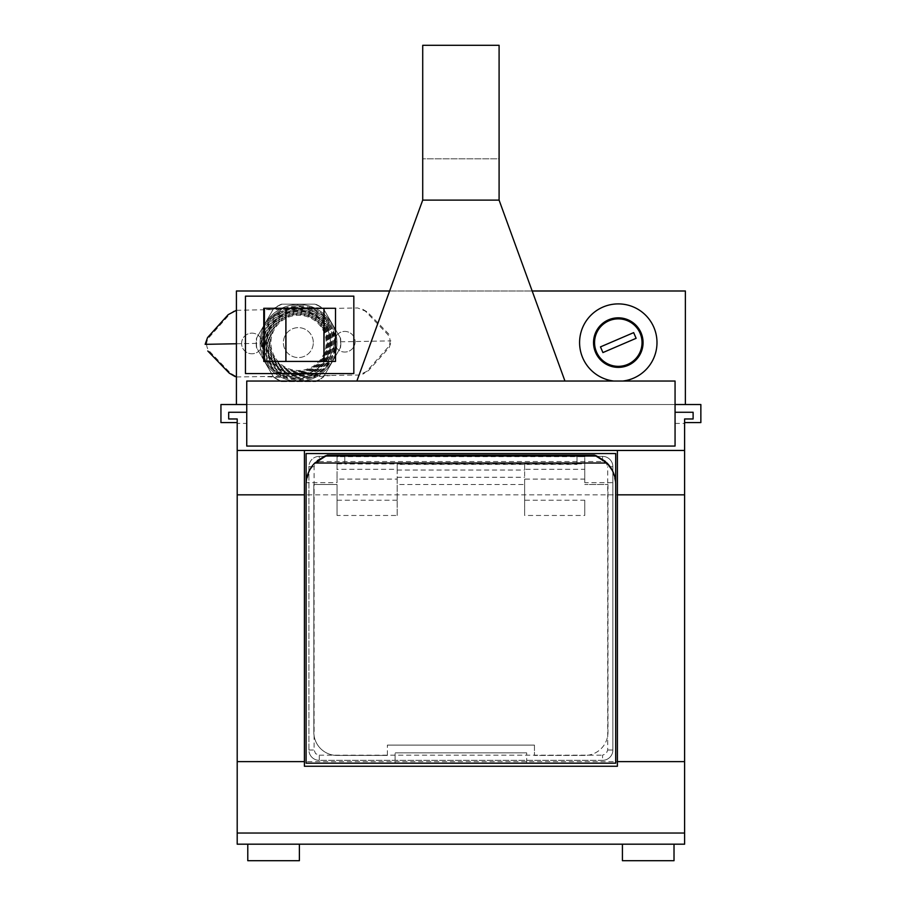 <?xml version="1.0" encoding="UTF-8"?>
<svg xmlns="http://www.w3.org/2000/svg" width="906" height="906" viewBox="0 0 906 906"><rect width="100%" height="100%" fill="white"/><g stroke="black" fill="none" stroke-linecap="round" stroke-linejoin="round"><path stroke-width="0.68" stroke-dasharray="4.53 3.4" d="M609.851 459.41A10.317 10.317 0 0 1 612.875 466.703A10.317 10.317 0 0 0 602.558 456.386L319.252 456.386A10.317 10.317 0 0 0 308.923 466.703L308.923 750.009A10.317 10.317 0 0 0 319.252 760.327L602.558 760.327A10.317 10.317 0 0 0 612.875 750.009L612.875 466.703L607.711 466.703L606.205 463.057L602.558 461.55L319.252 461.55L319.252 456.386L602.558 456.386A10.317 10.317 0 0 1 609.851 459.41A10.317 10.317 0 0 0 602.558 456.386L602.558 461.55M607.711 750.009L612.875 750.009A10.317 10.317 0 0 1 602.558 760.327L602.558 755.174L606.205 753.656L607.711 750.009L607.711 466.703M602.558 760.327L319.252 760.327A10.317 10.317 0 0 1 308.923 750.009L308.923 466.703A10.317 10.317 0 0 1 319.252 456.386M311.947 757.303A10.317 10.317 0 0 0 319.252 760.327L319.252 755.174L315.605 753.656L314.088 750.009L314.088 466.703L315.605 463.057L319.252 461.55M596.488 351.97A23.737 23.737 0 0 0 627.665 364.416A23.737 23.737 0 0 0 640.1 333.227A23.737 23.737 0 0 0 608.923 320.792A23.737 23.737 0 0 0 596.488 351.97M640.802 332.264A24.768 24.768 0 0 0 607.96 320.09A24.768 24.768 0 0 0 595.786 352.932A24.768 24.768 0 0 0 628.628 365.118A24.768 24.768 0 0 0 640.802 332.264M247.78 844.188L247.78 860.7L299.388 860.7L247.78 860.7L299.388 860.7L299.388 844.188L247.78 844.188L299.388 844.188M622.422 844.188L622.422 860.7L674.019 860.7L622.422 860.7L674.019 860.7L674.019 844.188L622.422 844.188L674.019 844.188M337.055 515.469L337.055 484.506L313.827 484.506L313.827 732.207L313.827 484.506L337.055 484.506L337.055 515.469L397.168 515.469L397.168 469.285L337.055 469.285L337.055 463.872L337.055 474.574L337.055 456.669L344.79 456.669L344.79 463.997L524.631 463.997L524.631 479.104L584.755 479.104L584.755 463.872L584.755 469.285L524.631 469.285L524.631 515.469L584.755 515.469L584.755 500.225L524.631 500.225M317.349 460.633L309.399 470.588L306.149 482.683L337.055 482.683L337.055 474.574L337.055 479.104L397.168 479.104L397.168 463.997M337.055 469.285L337.055 456.669L584.755 456.669L584.755 482.683L615.661 482.683L612.411 470.588M653.464 326.454A38.698 38.698 0 0 1 634.438 377.779A38.698 38.698 0 0 1 583.113 358.742A38.698 38.698 0 0 1 602.15 307.428A38.698 38.698 0 0 1 653.464 326.454M246.749 423.419L246.749 381.041L280.237 381.041A42.31 42.31 0 0 1 273.544 377.043L256.443 347.417A42.31 42.31 0 0 1 256.443 338.346L273.544 308.72A42.31 42.31 0 0 1 281.404 304.178L315.616 304.178A42.31 42.31 0 0 1 323.476 308.72L340.588 338.346A42.31 42.31 0 0 1 340.588 347.417L323.476 377.043L340.588 347.417A42.31 42.31 0 0 0 340.588 338.346L323.476 308.72A42.31 42.31 0 0 0 315.616 304.178L281.404 304.178A42.31 42.31 0 0 0 273.544 308.72L256.443 338.346A42.31 42.31 0 0 0 256.443 347.417L273.544 377.043A42.31 42.31 0 0 0 281.404 381.585L315.616 381.585L281.404 381.585A42.31 42.31 0 0 1 280.237 381.041L316.794 381.041A42.31 42.31 0 0 0 323.476 377.043A42.31 42.31 0 0 1 315.616 381.585A42.31 42.31 0 0 0 316.794 381.041L613.826 381.041A38.698 38.698 0 0 0 622.75 381.041L303.148 381.041A38.448 38.448 0 0 0 331.811 323.657A38.448 38.448 0 0 0 279.286 309.592A38.448 38.448 0 0 0 265.22 362.106A38.448 38.448 0 0 0 317.734 376.171A38.448 38.448 0 0 0 331.811 323.657A38.448 38.448 0 0 0 279.286 309.592A38.448 38.448 0 0 0 293.872 381.041L246.749 381.041L246.749 404.529L220.939 404.529L220.939 422.581L237.202 422.581L237.202 418.968L228.686 418.968L228.686 412.264L246.749 412.264L246.749 404.529L675.061 404.529L675.061 381.041L564.948 381.041L499.093 200.113L564.948 381.041L499.093 200.113L499.093 158.833L422.717 158.833L422.717 200.113L356.862 381.041L422.717 200.113L356.862 381.041L246.749 381.041L246.749 446.069L246.749 423.419L237.202 423.419L237.202 422.581M273.487 357.326A28.901 28.901 0 0 0 312.966 367.904A28.901 28.901 0 0 0 323.544 328.436A28.901 28.901 0 0 0 284.065 317.859A28.901 28.901 0 0 0 273.487 357.326M326.16 326.919A31.925 31.925 0 0 1 314.473 370.531A31.925 31.925 0 0 1 270.86 358.844A31.925 31.925 0 0 1 282.547 315.231A31.925 31.925 0 0 1 326.16 326.919A31.948 31.948 0 0 1 314.484 370.554A31.948 31.948 0 0 1 270.837 358.855A31.948 31.948 0 0 1 282.536 315.209A31.948 31.948 0 0 1 326.183 326.907M274.597 356.692A27.622 27.622 0 0 1 284.699 318.969A27.622 27.622 0 0 1 322.434 329.071A27.622 27.622 0 0 1 312.321 366.794A27.622 27.622 0 0 1 274.597 356.692M323.136 328.663A28.426 28.426 0 0 1 312.729 367.496A28.426 28.426 0 0 1 273.895 357.1A28.426 28.426 0 0 1 284.303 318.266A28.426 28.426 0 0 1 323.136 328.663M327.009 326.432A32.91 32.91 0 0 1 314.971 371.381A32.91 32.91 0 0 1 270.011 359.331A32.91 32.91 0 0 1 282.06 314.382A32.91 32.91 0 0 1 327.009 326.432M327.417 326.194A33.375 33.375 0 0 1 315.197 371.777A33.375 33.375 0 0 1 269.614 359.569A33.375 33.375 0 0 1 281.823 313.986A33.375 33.375 0 0 1 327.417 326.194M323.68 328.346A29.06 29.06 0 0 1 313.046 368.051A29.06 29.06 0 0 1 273.34 357.417A29.06 29.06 0 0 1 283.986 317.712A29.06 29.06 0 0 1 323.68 328.346M324.382 327.949A29.875 29.875 0 0 1 313.453 368.753A29.875 29.875 0 0 1 272.638 357.813A29.875 29.875 0 0 1 283.578 317.009A29.875 29.875 0 0 1 324.382 327.949M328.266 325.707A34.349 34.349 0 0 1 315.684 372.638A34.349 34.349 0 0 1 268.765 360.056A34.349 34.349 0 0 1 281.336 313.136A34.349 34.349 0 0 1 328.266 325.707M328.663 325.469A34.813 34.813 0 0 1 315.922 373.034A34.813 34.813 0 0 1 268.357 360.294A34.813 34.813 0 0 1 281.109 312.729A34.813 34.813 0 0 1 328.663 325.469M324.937 327.632A30.51 30.51 0 0 1 313.77 369.297A30.51 30.51 0 0 1 272.094 358.13A30.51 30.51 0 0 1 283.261 316.466A30.51 30.51 0 0 1 324.937 327.632M270.803 358.878A31.993 31.993 0 0 0 314.507 370.588A31.993 31.993 0 0 0 326.217 326.885A31.993 31.993 0 0 1 314.507 370.588A31.993 31.993 0 0 1 270.803 358.878A31.993 31.993 0 0 1 282.513 315.175A31.993 31.993 0 0 1 326.217 326.885A31.993 31.993 0 0 0 282.513 315.175A31.993 31.993 0 0 0 270.803 358.878M325.639 327.225A31.325 31.325 0 0 1 314.178 370.01A31.325 31.325 0 0 1 271.392 358.538A31.325 31.325 0 0 1 282.853 315.752A31.325 31.325 0 0 1 325.639 327.225M329.512 324.982A35.798 35.798 0 0 1 316.409 373.884A35.798 35.798 0 0 1 267.508 360.781A35.798 35.798 0 0 1 280.611 311.879A35.798 35.798 0 0 1 329.512 324.982M329.92 324.756A36.263 36.263 0 0 1 316.647 374.291A36.263 36.263 0 0 1 267.111 361.018A36.263 36.263 0 0 1 280.384 311.483A36.263 36.263 0 0 1 329.92 324.756M326.885 326.5A32.763 32.763 0 0 1 314.892 371.256A32.763 32.763 0 0 1 270.135 359.263A32.763 32.763 0 0 1 282.128 314.507A32.763 32.763 0 0 1 326.885 326.5M266.262 361.505A37.248 37.248 0 0 0 317.134 375.141A37.248 37.248 0 0 0 330.769 324.257A37.248 37.248 0 0 0 279.886 310.622A37.248 37.248 0 0 0 266.262 361.505M334.461 341.924A10.317 10.317 0 0 1 344.597 331.415A10.317 10.317 0 0 1 355.107 341.539A10.317 10.317 0 0 1 344.982 352.049A10.317 10.317 0 0 1 334.461 341.924A10.317 10.317 0 0 1 344.597 331.415A10.317 10.317 0 0 1 355.107 341.539A10.317 10.317 0 0 1 344.982 352.049A10.317 10.317 0 0 1 334.461 341.924M241.596 343.657A10.317 10.317 0 0 1 251.721 333.148A10.317 10.317 0 0 1 262.23 343.272A10.317 10.317 0 0 1 252.106 353.782A10.317 10.317 0 0 1 241.596 343.657A10.317 10.317 0 0 1 251.721 333.148A10.317 10.317 0 0 1 262.23 343.272A10.317 10.317 0 0 1 252.106 353.782A10.317 10.317 0 0 1 241.596 343.657M236.421 376.975L358.957 375.016L366.477 371.551L387.474 347.938A10.317 10.317 0 0 0 390.078 340.882L391.562 340.86L389.15 347.61L368.538 370.531L362.819 374.189M236.421 310.294L357.7 307.949L365.345 311.12L387.213 333.94A10.317 10.317 0 0 1 390.078 340.882L335.752 341.902L324.348 315.696L297.655 305.197L271.37 316.692L260.939 343.295L272.355 369.501L299.048 380.01L325.333 368.515L335.752 341.902C334.654 352.253 332.876 358.867 330.418 361.754L326.93 366.704C316.534 375.333 311.188 378.889 310.894 377.372L330.328 375.548M233.839 311.03L230.226 313.646L209.229 337.259A10.317 10.317 0 0 0 206.625 344.314L205.141 344.337M236.421 343.759L260.939 343.295C262.038 332.955 263.816 326.33 266.273 323.453L269.773 318.493C280.169 309.863 285.515 306.307 285.809 307.825L266.375 309.648M206.625 344.314A10.317 10.317 0 0 0 209.49 351.268L231.358 374.076M313.317 342.321A14.96 14.96 0 0 0 298.074 327.644A14.96 14.96 0 0 0 283.385 342.876A14.96 14.96 0 0 0 298.629 357.564A14.96 14.96 0 0 0 313.317 342.321A14.96 14.96 0 0 0 298.074 327.644A14.96 14.96 0 0 0 283.385 342.876A14.96 14.96 0 0 0 298.629 357.564A14.96 14.96 0 0 0 313.317 342.321M332.026 323.533L340.26 337.779A42.061 42.061 0 0 1 340.26 347.983A42.061 42.061 0 0 0 340.26 337.779L323.804 309.274A42.061 42.061 0 0 0 314.971 304.178A42.061 42.061 0 0 1 323.804 309.274L332.026 323.533M340.26 347.983L323.804 376.488A42.061 42.061 0 0 1 316.183 381.041A42.061 42.061 0 0 0 323.804 376.488L340.26 347.983M303.148 381.041L293.872 381.041A38.448 38.448 0 0 0 303.148 381.041M264.994 362.23L256.76 347.983A42.061 42.061 0 0 1 256.76 337.779A42.061 42.061 0 0 0 256.76 347.983L273.227 376.488A42.061 42.061 0 0 0 280.837 381.041A42.061 42.061 0 0 1 273.227 376.488L264.994 362.23M256.76 337.779L273.227 309.274A42.061 42.061 0 0 1 282.049 304.178A42.061 42.061 0 0 0 273.227 309.274L256.76 337.779M282.049 304.178L314.971 304.178L282.049 304.178M684.608 833.033L237.202 833.033L237.202 844.188L684.608 844.188L684.608 423.419L675.061 423.419L675.061 446.069L246.749 446.069L246.749 412.264M684.608 494.835L237.202 494.835L237.202 423.419M684.608 423.419L684.608 418.968L693.113 418.968L693.113 412.264L675.061 412.264L675.061 423.419M684.608 450.452L617.394 450.452L617.394 766.261L304.416 766.261L304.416 450.452L237.202 450.452M237.202 833.033L237.202 494.835M684.608 761.618L237.202 761.618M675.061 446.069L246.749 446.069L675.061 446.069L675.061 381.041L675.061 446.069M617.394 450.452L304.416 450.452M684.608 422.581L700.859 422.581L700.859 404.529L675.061 404.529L675.061 412.264M675.061 404.529L246.749 404.529M422.717 200.113L422.717 158.833L499.093 158.833L499.093 200.113L499.093 45.3L422.717 45.3L422.717 200.113L499.093 200.113M613.826 381.041L622.75 381.041M356.862 381.041L564.948 381.041M685.378 404.529L236.421 404.529L685.378 404.529L685.378 290.996L236.421 290.996L236.421 404.529M389.637 290.996L532.173 290.996M353.827 296.16L245.458 296.16L245.458 373.566L353.827 373.566L353.827 296.16M335.503 361.437L263.771 361.437M335.503 308.289L263.771 308.289M306.092 484.506L306.092 763.169L615.706 763.169L615.706 453.544L306.092 453.544L306.092 763.169L395.107 763.169L395.107 752.852L395.107 763.169L615.706 763.169L615.706 484.506M526.692 763.169L526.692 752.852L526.692 763.169M327.338 455.106L325.447 455.809M607.043 463.023L605.412 461.448M595.389 455.435L594.642 455.174M524.631 463.997L577.009 463.997L577.009 456.669L584.755 456.669L584.755 469.285M526.692 752.852L395.107 752.852L526.692 752.852M607.971 484.506L607.971 732.207L607.971 484.506L584.755 484.506L607.971 484.506M397.168 469.285L397.168 464.416L577.009 464.416L524.631 464.416L524.631 469.285M337.055 755.434A23.216 23.216 0 0 1 313.827 732.207A23.216 23.216 0 0 0 337.055 755.434L387.372 755.434L337.055 755.434M387.372 755.434L387.372 745.106L387.372 755.434M534.438 745.106L387.372 745.106L534.438 745.106L534.438 755.434L534.438 745.106M584.755 755.434L534.438 755.434L584.755 755.434A23.216 23.216 0 0 0 607.971 732.207A23.216 23.216 0 0 1 584.755 755.434M584.755 500.225L584.755 515.469M397.168 500.225L337.055 500.225M344.79 456.669L344.79 463.997M577.009 463.997L577.009 456.669M584.755 479.104L584.755 482.683M397.168 479.104L397.168 484.506L524.631 484.506L524.631 479.104M337.055 482.683L337.055 479.104M524.631 484.506L524.631 515.469M397.168 515.469L397.168 484.506M306.092 763.169L615.706 763.169M319.252 755.174L602.558 755.174M609.851 757.303A10.317 10.317 0 0 0 612.875 750.009L612.875 466.703M600.474 346.885L633.668 332.627L636.114 338.312L602.92 352.57L600.474 346.885M308.923 750.009L314.088 750.009M314.088 466.703L308.923 466.703A10.317 10.317 0 0 1 311.947 459.41M397.168 470.044L524.631 470.044M267.621 376.726L287.111 377.813C288.527 379.138 284.711 377.281 275.684 372.253L269.512 366.409C265.254 362.117 262.4 354.416 260.951 343.295M388.901 334.201L367.44 312.072L361.596 308.629M329.071 308.482L309.592 307.383C308.176 306.058 311.981 307.915 321.007 312.955L327.191 318.787C331.437 323.08 334.303 330.792 335.752 341.902M397.168 477.269L524.631 477.269M337.055 463.872L344.79 463.872M577.009 463.872L584.755 463.872"/><path stroke-width="1.36" d="M596.488 351.97A23.737 23.737 0 0 0 627.665 364.416A23.737 23.737 0 0 0 640.1 333.227A23.737 23.737 0 0 0 608.923 320.792A23.737 23.737 0 0 0 596.488 351.97M640.802 332.264A24.768 24.768 0 0 0 607.96 320.09A24.768 24.768 0 0 0 595.786 352.932A24.768 24.768 0 0 0 628.628 365.118A24.768 24.768 0 0 0 640.802 332.264M299.388 844.188L299.388 860.7L247.78 860.7L247.78 844.188M674.019 844.188L674.019 860.7L622.422 860.7L622.422 844.188M622.75 381.041A38.698 38.698 0 0 0 653.464 326.454A38.698 38.698 0 0 0 602.15 307.428A38.698 38.698 0 0 0 613.826 381.041M236.421 310.294L228.165 314.676L207.553 337.587L205.141 344.337L236.421 343.759M231.358 374.076L236.421 376.975M304.416 450.452L304.416 766.261L617.394 766.261L617.394 450.452L237.202 450.452L237.202 844.188L684.608 844.188L684.608 833.033L237.202 833.033M246.749 412.264L228.686 412.264L228.686 418.968L237.202 418.968L237.202 450.452M675.061 412.264L693.113 412.264L693.113 418.968L684.608 418.968L684.608 833.033M304.416 494.835L237.202 494.835M304.416 761.618L237.202 761.618M684.608 494.835L617.394 494.835M684.608 761.618L617.394 761.618M684.608 450.452L617.394 450.452M246.749 381.041L246.749 446.069L675.061 446.069L675.061 381.041L246.749 381.041M684.608 422.581L700.859 422.581L700.859 404.529L675.061 404.529M237.202 422.581L220.939 422.581L220.939 404.529L246.749 404.529M564.948 381.041L499.093 200.113L499.093 45.3L422.717 45.3L422.717 200.113L356.862 381.041M499.093 200.113L422.717 200.113M532.173 290.996L685.378 290.996L685.378 404.529M236.421 404.529L236.421 290.996L389.637 290.996M353.827 296.16L245.458 296.16L245.458 373.566L353.827 373.566L353.827 296.16M264.416 308.289L335.503 308.289L335.503 361.437L263.771 361.437L263.771 308.289L264.416 308.289L264.416 361.437M285.866 308.289L285.866 361.437M285.934 308.289L285.934 361.437M323.986 308.289L323.986 361.437M615.706 763.169L615.706 484.506A30.963 30.963 0 0 0 607.043 463.023L314.767 463.023A30.963 30.963 0 0 0 306.092 484.506L306.092 763.169L615.706 763.169M615.661 482.683L615.706 453.544L306.092 453.544L306.149 482.683M314.767 463.023L327.338 455.106L594.461 455.106L607.043 463.023L612.411 470.588M605.412 461.448L596.352 455.809L325.447 455.809L317.349 460.633M595.978 455.65L595.389 455.435M633.668 332.627L600.474 346.885L602.92 352.57L636.114 338.312L633.668 332.627M323.929 308.289L323.929 361.437M324.042 308.289L324.042 361.437M207.802 350.996L229.252 373.136L235.096 376.568"/></g></svg>
